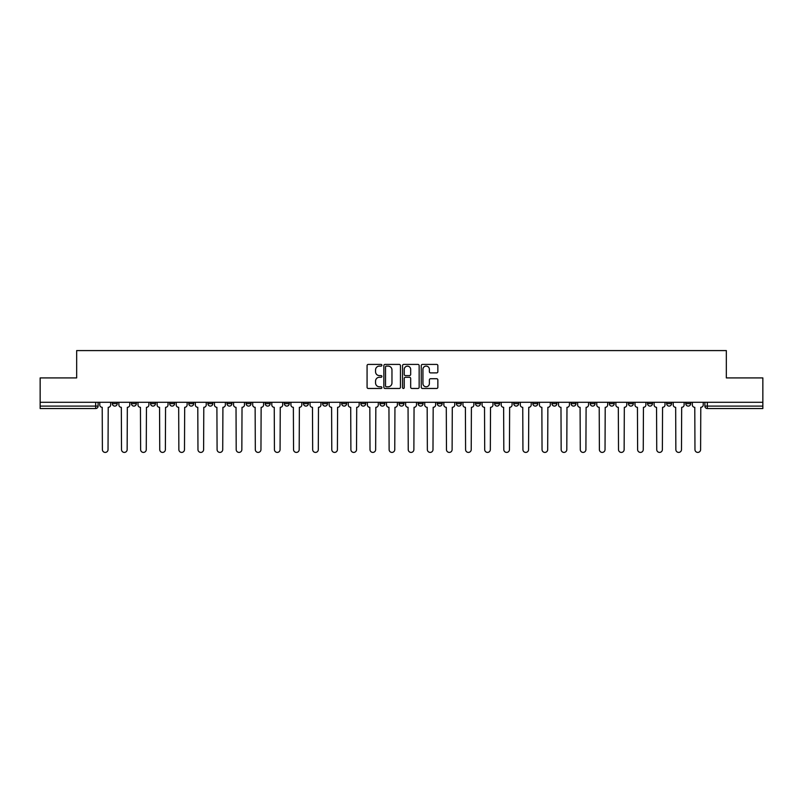 <?xml version="1.0" encoding="UTF-8"?>
<svg xmlns="http://www.w3.org/2000/svg" width="803" height="803" viewBox="0 0 803 803"><rect width="100%" height="100%" fill="white"/><g stroke="black" fill="none" stroke-linecap="round" stroke-linejoin="round"><path stroke-width="1.2" d="M381.897 365.255A0.843 0.843 0 0 0 381.054 364.411L368.276 364.411A1.204 1.204 0 0 0 367.071 365.616L367.071 387.267A1.204 1.204 0 0 0 368.276 388.471L381.054 388.471A0.843 0.843 0 0 0 381.897 387.628A0.843 0.843 0 0 0 381.054 386.785L379.397 386.785A3.844 3.844 0 0 1 375.553 382.941L375.553 381.134A3.844 3.844 0 0 1 379.397 377.28L381.054 377.28A0.843 0.843 0 0 0 381.897 376.446A0.843 0.843 0 0 0 381.054 375.603L379.397 375.603A3.844 3.844 0 0 1 375.553 371.749L375.553 369.952A3.844 3.844 0 0 1 379.397 366.098L381.054 366.098A0.843 0.843 0 0 0 381.897 365.255M647.549 402.293L647.549 403.648L652.448 403.648A2.449 2.449 0 0 1 649.998 406.097A2.449 2.449 0 0 1 647.549 403.648L647.549 402.293M628.428 403.648L628.428 402.293L628.428 403.648A2.449 2.449 0 0 0 630.877 406.097A2.449 2.449 0 0 1 628.428 403.648L633.336 403.648A2.449 2.449 0 0 1 630.877 406.097M590.205 402.293L590.205 403.648L595.103 403.648A2.449 2.449 0 0 1 592.654 406.097A2.449 2.449 0 0 1 590.205 403.648L590.205 402.293M571.084 403.648L571.084 402.293L571.084 403.648A2.449 2.449 0 0 0 573.533 406.097A2.449 2.449 0 0 1 571.084 403.648L575.992 403.648A2.449 2.449 0 0 1 573.533 406.097M551.972 403.648L551.972 402.293L551.972 403.648A2.449 2.449 0 0 0 554.421 406.097A2.449 2.449 0 0 1 551.972 403.648L556.87 403.648A2.449 2.449 0 0 1 554.421 406.097A2.449 2.449 0 0 0 556.87 403.648A2.449 2.449 0 0 1 554.421 406.097M494.628 403.648L494.628 402.293L494.628 403.648A2.449 2.449 0 0 0 497.077 406.097A2.449 2.449 0 0 1 494.628 403.648L499.526 403.648A2.449 2.449 0 0 1 497.077 406.097M475.506 402.293L475.506 403.648L480.415 403.648A2.449 2.449 0 0 1 477.956 406.097A2.449 2.449 0 0 1 475.506 403.648L475.506 402.293M456.395 402.293L456.395 403.648L461.293 403.648A2.449 2.449 0 0 1 458.844 406.097A2.449 2.449 0 0 1 456.395 403.648L456.395 402.293M437.284 402.293L437.284 403.648L442.182 403.648A2.449 2.449 0 0 1 439.733 406.097A2.449 2.449 0 0 1 437.284 403.648L437.284 402.293M418.162 403.648L418.162 402.293L418.162 403.648A2.449 2.449 0 0 0 420.611 406.097A2.449 2.449 0 0 1 418.162 403.648L423.071 403.648A2.449 2.449 0 0 1 420.611 406.097M379.929 402.293L379.929 403.648L384.838 403.648A2.449 2.449 0 0 1 382.389 406.097A2.449 2.449 0 0 1 379.929 403.648L379.929 402.293M360.818 403.648L360.818 402.293L360.818 403.648A2.449 2.449 0 0 0 363.267 406.097A2.449 2.449 0 0 1 360.818 403.648L365.716 403.648A2.449 2.449 0 0 1 363.267 406.097A2.449 2.449 0 0 0 365.716 403.648A2.449 2.449 0 0 1 363.267 406.097M246.13 402.293L246.13 403.648L251.028 403.648A2.449 2.449 0 0 1 248.579 406.097A2.449 2.449 0 0 1 246.13 403.648L246.13 402.293M227.008 402.293L227.008 403.648L231.916 403.648A2.449 2.449 0 0 1 229.467 406.097A2.449 2.449 0 0 1 227.008 403.648L227.008 402.293M207.897 402.293L207.897 403.648L212.795 403.648A2.449 2.449 0 0 1 210.346 406.097A2.449 2.449 0 0 1 207.897 403.648L207.897 402.293M169.664 402.293L169.664 403.648L174.572 403.648A2.449 2.449 0 0 1 172.123 406.097A2.449 2.449 0 0 1 169.664 403.648L169.664 402.293M150.552 402.293L150.552 403.648L155.451 403.648A2.449 2.449 0 0 1 153.002 406.097A2.449 2.449 0 0 1 150.552 403.648L150.552 402.293M436.651 372.893A1.204 1.204 0 0 0 437.856 371.689L437.856 365.616A1.204 1.204 0 0 0 436.651 364.411L422.458 364.411A1.204 1.204 0 0 0 421.254 365.616L421.254 387.267A1.204 1.204 0 0 0 422.458 388.471L436.651 388.471A1.204 1.204 0 0 0 437.856 387.267L437.856 379.929A1.204 1.204 0 0 0 436.651 378.725L430.579 378.725A1.204 1.204 0 0 0 429.374 379.929L429.374 383.573A3.222 3.222 0 0 1 426.152 386.785A3.222 3.222 0 0 1 422.94 383.573L422.94 369.32A3.222 3.222 0 0 1 426.152 366.098A3.222 3.222 0 0 1 429.374 369.32L429.374 371.689A1.204 1.204 0 0 0 430.579 372.893L436.651 372.893M40.15 402.293L40.15 377.912L76.666 377.912L76.666 350.59L726.334 350.59L726.334 377.912L762.85 377.912L762.85 402.293L40.15 402.293L40.15 406.097L98.107 406.097L98.107 402.293L98.107 406.097A2.449 2.449 0 0 1 95.657 408.546L40.15 408.546L40.15 406.097M400.446 365.616A1.204 1.204 0 0 0 399.242 364.411L385.049 364.411A1.204 1.204 0 0 0 383.854 365.616L383.854 387.267A1.204 1.204 0 0 0 385.049 388.471L399.242 388.471A1.204 1.204 0 0 0 400.446 387.267L400.446 365.616M403.758 364.411L417.951 364.411A1.204 1.204 0 0 1 419.146 365.616L419.146 387.267A1.204 1.204 0 0 1 417.951 388.471L411.869 388.471A1.204 1.204 0 0 1 410.674 387.267L410.674 378.484A1.204 1.204 0 0 0 409.47 377.28L405.435 377.28A1.204 1.204 0 0 0 404.24 378.484L404.24 387.628A0.843 0.843 0 0 1 403.397 388.471A0.843 0.843 0 0 1 402.554 387.628L402.554 365.616A1.204 1.204 0 0 1 403.758 364.411M704.893 402.293L704.893 406.097L762.85 406.097L762.85 408.546L707.343 408.546A2.449 2.449 0 0 1 704.893 406.097A2.449 2.449 0 0 0 707.343 408.546L707.343 402.293M762.85 402.293L762.85 406.097M690.68 402.293L690.68 403.648A2.449 2.449 0 0 1 688.231 406.097A2.449 2.449 0 0 1 685.772 403.648A2.449 2.449 0 0 0 688.231 406.097M685.772 402.293L685.772 403.648L690.68 403.648M671.559 402.293L671.559 403.648A2.449 2.449 0 0 1 669.11 406.097A2.449 2.449 0 0 1 666.661 403.648L671.559 403.648M666.661 402.293L666.661 403.648M652.448 402.293L652.448 403.648L652.448 402.293M633.336 402.293L633.336 403.648M614.215 402.293L614.215 403.648A2.449 2.449 0 0 1 611.766 406.097A2.449 2.449 0 0 1 609.316 403.648L614.215 403.648A2.449 2.449 0 0 1 611.766 406.097A2.449 2.449 0 0 0 614.215 403.648L614.215 402.293M609.316 402.293L609.316 403.648M595.103 402.293L595.103 403.648A2.449 2.449 0 0 1 592.654 406.097A2.449 2.449 0 0 0 595.103 403.648L595.103 402.293M575.992 402.293L575.992 403.648L575.992 402.293M556.87 402.293L556.87 403.648M537.759 402.293L537.759 403.648A2.449 2.449 0 0 1 535.31 406.097A2.449 2.449 0 0 1 532.851 403.648L537.759 403.648A2.449 2.449 0 0 1 535.31 406.097A2.449 2.449 0 0 0 537.759 403.648M532.851 402.293L532.851 403.648M518.638 402.293L518.638 403.648A2.449 2.449 0 0 1 516.188 406.097A2.449 2.449 0 0 1 513.739 403.648A2.449 2.449 0 0 0 516.188 406.097A2.449 2.449 0 0 0 518.638 403.648A2.449 2.449 0 0 1 516.188 406.097M513.739 402.293L513.739 403.648L518.638 403.648M499.526 402.293L499.526 403.648L499.526 402.293M480.415 402.293L480.415 403.648L480.415 402.293M461.293 402.293L461.293 403.648A2.449 2.449 0 0 1 458.844 406.097A2.449 2.449 0 0 0 461.293 403.648L461.293 402.293M442.182 402.293L442.182 403.648A2.449 2.449 0 0 1 439.733 406.097A2.449 2.449 0 0 0 442.182 403.648M423.071 402.293L423.071 403.648L423.071 402.293M403.949 402.293L403.949 403.648A2.449 2.449 0 0 1 401.5 406.097A2.449 2.449 0 0 1 399.051 403.648A2.449 2.449 0 0 0 401.5 406.097M399.051 402.293L399.051 403.648L403.949 403.648M384.838 402.293L384.838 403.648A2.449 2.449 0 0 1 382.389 406.097A2.449 2.449 0 0 0 384.838 403.648L384.838 402.293M365.716 402.293L365.716 403.648M346.605 402.293L346.605 403.648A2.449 2.449 0 0 1 344.156 406.097A2.449 2.449 0 0 1 341.707 403.648L346.605 403.648M341.707 402.293L341.707 403.648M327.494 402.293L327.494 403.648A2.449 2.449 0 0 1 325.044 406.097A2.449 2.449 0 0 1 322.585 403.648L327.494 403.648M322.585 402.293L322.585 403.648M308.372 402.293L308.372 403.648A2.449 2.449 0 0 1 305.923 406.097A2.449 2.449 0 0 1 303.474 403.648L308.372 403.648M303.474 402.293L303.474 403.648M289.261 402.293L289.261 403.648A2.449 2.449 0 0 1 286.812 406.097A2.449 2.449 0 0 1 284.362 403.648L289.261 403.648M284.362 402.293L284.362 403.648M270.149 402.293L270.149 403.648A2.449 2.449 0 0 1 267.69 406.097A2.449 2.449 0 0 1 265.241 403.648L270.149 403.648M265.241 402.293L265.241 403.648M251.028 402.293L251.028 403.648L251.028 402.293M231.916 402.293L231.916 403.648M212.795 402.293L212.795 403.648L212.795 402.293M193.684 402.293L193.684 403.648A2.449 2.449 0 0 1 191.234 406.097A2.449 2.449 0 0 1 188.785 403.648L193.684 403.648M188.785 402.293L188.785 403.648M174.572 402.293L174.572 403.648M155.451 402.293L155.451 403.648L155.451 402.293M136.339 402.293L136.339 403.648A2.449 2.449 0 0 1 133.89 406.097A2.449 2.449 0 0 1 131.441 403.648L136.339 403.648M131.441 402.293L131.441 403.648M112.32 402.293L112.32 403.648L117.228 403.648L117.228 402.293L117.228 403.648A2.449 2.449 0 0 1 114.769 406.097A2.449 2.449 0 0 1 112.32 403.648A2.449 2.449 0 0 0 114.769 406.097M95.657 408.546A2.449 2.449 0 0 0 98.107 406.097A2.449 2.449 0 0 1 95.657 408.546L95.657 402.293M386.373 366.098A0.843 0.843 0 0 0 385.53 366.941L385.53 385.942A0.843 0.843 0 0 0 386.373 386.785L388.12 386.785A3.844 3.844 0 0 0 391.964 382.941L391.964 369.952A3.844 3.844 0 0 0 388.12 366.098L386.373 366.098M410.674 369.38A3.222 3.222 0 0 0 407.452 366.158A3.222 3.222 0 0 0 404.24 369.38L404.24 374.399A1.204 1.204 0 0 0 405.435 375.603L409.47 375.603A1.204 1.204 0 0 0 410.674 374.399L410.674 369.38M99.763 402.293L99.763 404.873A2.449 2.449 0 0 0 102.212 407.322L102.393 449.59A2.821 2.821 0 0 0 105.213 452.41A2.821 2.821 0 0 0 108.034 449.59L108.214 407.322A2.449 2.449 0 0 0 110.663 404.873L110.663 402.293M118.874 402.293L118.874 404.873A2.449 2.449 0 0 0 121.323 407.322L121.514 449.59A2.821 2.821 0 0 0 124.335 452.41A2.821 2.821 0 0 0 127.145 449.59L127.336 407.322A2.449 2.449 0 0 0 129.785 404.873L129.785 402.293M137.996 402.293L137.996 404.873A2.449 2.449 0 0 0 140.445 407.322L140.625 449.59A2.821 2.821 0 0 0 143.446 452.41A2.821 2.821 0 0 0 146.266 449.59L146.447 407.322A2.449 2.449 0 0 0 148.896 404.873L148.896 402.293M157.107 402.293L157.107 404.873A2.449 2.449 0 0 0 159.556 407.322L159.747 449.59A2.821 2.821 0 0 0 162.557 452.41A2.821 2.821 0 0 0 165.378 449.59L165.559 407.322A2.449 2.449 0 0 0 168.018 404.873L168.018 402.293M176.218 402.293L176.218 404.873A2.449 2.449 0 0 0 178.678 407.322L178.858 449.59A2.821 2.821 0 0 0 181.679 452.41A2.821 2.821 0 0 0 184.489 449.59L184.68 407.322A2.449 2.449 0 0 0 187.129 404.873L187.129 402.293M195.34 402.293L195.34 404.873A2.449 2.449 0 0 0 197.789 407.322L197.97 449.59A2.821 2.821 0 0 0 200.79 452.41A2.821 2.821 0 0 0 203.611 449.59L203.791 407.322A2.449 2.449 0 0 0 206.241 404.873L206.241 402.293M214.451 402.293L214.451 404.873A2.449 2.449 0 0 0 216.9 407.322L217.091 449.59A2.821 2.821 0 0 0 219.902 452.41A2.821 2.821 0 0 0 222.722 449.59L222.913 407.322A2.449 2.449 0 0 0 225.362 404.873L225.362 402.293M233.573 402.293L233.573 404.873A2.449 2.449 0 0 0 236.022 407.322L236.202 449.59A2.821 2.821 0 0 0 239.023 452.41A2.821 2.821 0 0 0 241.844 449.59L242.024 407.322A2.449 2.449 0 0 0 244.473 404.873L244.473 402.293M252.684 402.293L252.684 404.873A2.449 2.449 0 0 0 255.133 407.322L255.314 449.59A2.821 2.821 0 0 0 258.134 452.41A2.821 2.821 0 0 0 260.955 449.59L261.136 407.322A2.449 2.449 0 0 0 263.585 404.873L263.585 402.293M271.795 402.293L271.795 404.873A2.449 2.449 0 0 0 274.245 407.322L274.435 449.59A2.821 2.821 0 0 0 277.256 452.41A2.821 2.821 0 0 0 280.066 449.59L280.257 407.322A2.449 2.449 0 0 0 282.706 404.873L282.706 402.293M290.917 402.293L290.917 404.873A2.449 2.449 0 0 0 293.366 407.322L293.547 449.59A2.821 2.821 0 0 0 296.367 452.41A2.821 2.821 0 0 0 299.188 449.59L299.368 407.322A2.449 2.449 0 0 0 301.818 404.873L301.818 402.293M310.028 402.293L310.028 404.873A2.449 2.449 0 0 0 312.477 407.322L312.668 449.59A2.821 2.821 0 0 0 315.479 452.41A2.821 2.821 0 0 0 318.299 449.59L318.48 407.322A2.449 2.449 0 0 0 320.939 404.873L320.939 402.293M329.14 402.293L329.14 404.873A2.449 2.449 0 0 0 331.599 407.322L331.78 449.59A2.821 2.821 0 0 0 334.6 452.41A2.821 2.821 0 0 0 337.411 449.59L337.601 407.322A2.449 2.449 0 0 0 340.05 404.873L340.05 402.293M348.261 402.293L348.261 404.873A2.449 2.449 0 0 0 350.71 407.322L350.891 449.59A2.821 2.821 0 0 0 353.711 452.41A2.821 2.821 0 0 0 356.532 449.59L356.713 407.322A2.449 2.449 0 0 0 359.162 404.873L359.162 402.293M367.372 402.293L367.372 404.873A2.449 2.449 0 0 0 369.822 407.322L370.012 449.59A2.821 2.821 0 0 0 372.823 452.41A2.821 2.821 0 0 0 375.643 449.59L375.834 407.322A2.449 2.449 0 0 0 378.283 404.873L378.283 402.293M386.494 402.293L386.494 404.873A2.449 2.449 0 0 0 388.943 407.322L389.124 449.59A2.821 2.821 0 0 0 391.944 452.41A2.821 2.821 0 0 0 394.765 449.59L394.946 407.322A2.449 2.449 0 0 0 397.395 404.873L397.395 402.293M405.605 402.293L405.605 404.873A2.449 2.449 0 0 0 408.054 407.322L408.235 449.59A2.821 2.821 0 0 0 411.056 452.41A2.821 2.821 0 0 0 413.876 449.59L414.057 407.322A2.449 2.449 0 0 0 416.506 404.873L416.506 402.293M424.717 402.293L424.717 404.873A2.449 2.449 0 0 0 427.166 407.322L427.357 449.59A2.821 2.821 0 0 0 430.177 452.41A2.821 2.821 0 0 0 432.988 449.59L433.178 407.322A2.449 2.449 0 0 0 435.627 404.873L435.627 402.293M443.838 402.293L443.838 404.873A2.449 2.449 0 0 0 446.287 407.322L446.468 449.59A2.821 2.821 0 0 0 449.289 452.41A2.821 2.821 0 0 0 452.109 449.59L452.29 407.322A2.449 2.449 0 0 0 454.739 404.873L454.739 402.293M462.95 402.293L462.95 404.873A2.449 2.449 0 0 0 465.399 407.322L465.589 449.59A2.821 2.821 0 0 0 468.4 452.41A2.821 2.821 0 0 0 471.22 449.59L471.401 407.322A2.449 2.449 0 0 0 473.86 404.873L473.86 402.293M482.061 402.293L482.061 404.873A2.449 2.449 0 0 0 484.52 407.322L484.701 449.59A2.821 2.821 0 0 0 487.521 452.41A2.821 2.821 0 0 0 490.332 449.59L490.523 407.322A2.449 2.449 0 0 0 492.972 404.873L492.972 402.293M501.182 402.293L501.182 404.873A2.449 2.449 0 0 0 503.632 407.322L503.812 449.59A2.821 2.821 0 0 0 506.633 452.41A2.821 2.821 0 0 0 509.453 449.59L509.634 407.322A2.449 2.449 0 0 0 512.083 404.873L512.083 402.293M520.294 402.293L520.294 404.873A2.449 2.449 0 0 0 522.743 407.322L522.934 449.59A2.821 2.821 0 0 0 525.744 452.41A2.821 2.821 0 0 0 528.565 449.59L528.755 407.322A2.449 2.449 0 0 0 531.205 404.873L531.205 402.293M539.415 402.293L539.415 404.873A2.449 2.449 0 0 0 541.864 407.322L542.045 449.59A2.821 2.821 0 0 0 544.866 452.41A2.821 2.821 0 0 0 547.686 449.59L547.867 407.322A2.449 2.449 0 0 0 550.316 404.873L550.316 402.293M558.527 402.293L558.527 404.873A2.449 2.449 0 0 0 560.976 407.322L561.156 449.59A2.821 2.821 0 0 0 563.977 452.41A2.821 2.821 0 0 0 566.798 449.59L566.978 407.322A2.449 2.449 0 0 0 569.427 404.873L569.427 402.293M577.638 402.293L577.638 404.873A2.449 2.449 0 0 0 580.087 407.322L580.278 449.59A2.821 2.821 0 0 0 583.098 452.41A2.821 2.821 0 0 0 585.909 449.59L586.1 407.322A2.449 2.449 0 0 0 588.549 404.873L588.549 402.293M596.759 402.293L596.759 404.873A2.449 2.449 0 0 0 599.209 407.322L599.389 449.59A2.821 2.821 0 0 0 602.21 452.41A2.821 2.821 0 0 0 605.03 449.59L605.211 407.322A2.449 2.449 0 0 0 607.66 404.873L607.66 402.293M615.871 402.293L615.871 404.873A2.449 2.449 0 0 0 618.32 407.322L618.511 449.59A2.821 2.821 0 0 0 621.321 452.41A2.821 2.821 0 0 0 624.142 449.59L624.322 407.322A2.449 2.449 0 0 0 626.782 404.873L626.782 402.293M634.982 402.293L634.982 404.873A2.449 2.449 0 0 0 637.441 407.322L637.622 449.59A2.821 2.821 0 0 0 640.443 452.41A2.821 2.821 0 0 0 643.253 449.59L643.444 407.322A2.449 2.449 0 0 0 645.893 404.873L645.893 402.293M654.104 402.293L654.104 404.873A2.449 2.449 0 0 0 656.553 407.322L656.734 449.59A2.821 2.821 0 0 0 659.554 452.41A2.821 2.821 0 0 0 662.375 449.59L662.555 407.322A2.449 2.449 0 0 0 665.004 404.873L665.004 402.293M673.215 402.293L673.215 404.873A2.449 2.449 0 0 0 675.664 407.322L675.855 449.59A2.821 2.821 0 0 0 678.665 452.41A2.821 2.821 0 0 0 681.486 449.59L681.677 407.322A2.449 2.449 0 0 0 684.126 404.873L684.126 402.293M692.337 402.293L692.337 404.873A2.449 2.449 0 0 0 694.786 407.322L694.966 449.59A2.821 2.821 0 0 0 697.787 452.41A2.821 2.821 0 0 0 700.607 449.59L700.788 407.322A2.449 2.449 0 0 0 703.237 404.873L703.237 402.293"/></g></svg>
